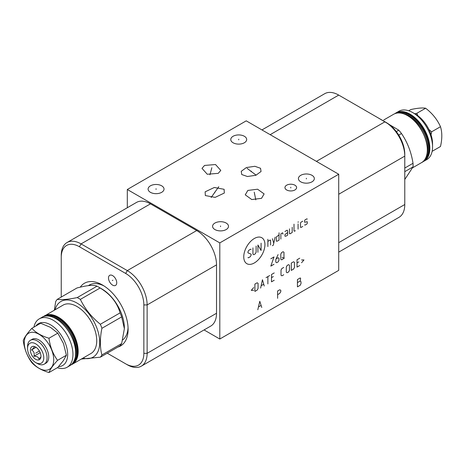 <?xml version="1.0" encoding="UTF-8"?>
<svg xmlns="http://www.w3.org/2000/svg" width="465" height="465" viewBox="0 0 465 465"><rect width="100%" height="100%" fill="white"/><g stroke="black" fill="none" stroke-linecap="round" stroke-linejoin="round"><path stroke-width="0.7" d="M204.071 329.935L219.8 339.02L338.718 270.363L338.718 174.247L246.229 120.848L127.311 189.499L219.8 242.899L338.718 174.247M338.718 252.135L398.976 217.347A28.028 16.182 -120 0 0 404.783 204.513L404.783 156.118A28.028 16.182 -120 0 0 384.962 121.789L338.718 95.093A28.028 16.182 -120 0 0 324.704 93.703L261.958 129.927M338.718 194.26L404.783 156.118L404.783 154.229A25.715 14.845 -120 0 0 386.601 122.737L384.962 121.789L316.415 161.367M241.748 174.538L241.236 171.323L246.398 167.545L254.867 166.296L260.534 168.278L261.045 171.486L255.884 175.27L247.421 176.514L241.748 174.538M103.98 285.929A32.178 18.577 -120 0 0 89.263 285.08A32.178 18.577 -120 0 0 88.373 285.65M128.061 327.639A32.178 18.577 60 0 1 122.708 339.95M80.265 287.167A36.177 20.884 60 0 1 102.527 285.039A36.177 20.884 60 0 1 128.102 329.342A36.177 20.884 60 0 1 117.872 347.07M61.246 297.054L61.246 257.244A25.715 14.845 60 0 1 79.428 246.746L125.672 273.443A25.715 14.845 60 0 1 143.854 304.935L143.854 353.33A25.715 14.845 60 0 1 125.672 363.828L107.258 353.197M115.779 285.254A5.83 3.365 60 0 1 115.535 285.417A5.83 3.365 60 0 1 109.833 282.272A5.83 3.365 60 0 1 109.461 275.489A5.83 3.365 60 0 1 109.705 275.321A5.83 3.365 60 0 1 115.401 278.471A5.83 3.365 60 0 1 115.779 285.254M61.246 257.244L61.246 255.349A28.028 16.182 60 0 1 67.053 242.521A28.028 16.182 60 0 1 81.067 243.904L127.311 270.607A28.028 16.182 60 0 1 147.132 304.935L147.132 353.33A28.028 16.182 60 0 1 141.325 366.158A28.028 16.182 60 0 1 127.311 364.769L125.672 363.828L127.311 364.769M67.053 242.521L136.448 202.455A28.028 16.182 60 0 1 150.462 203.844L196.707 230.541A28.028 16.182 60 0 1 216.521 264.87L216.521 313.265A28.028 16.182 60 0 1 210.721 326.093L141.325 366.158M127.311 207.727L127.311 189.499M219.8 339.02L219.8 242.899M244.352 136.268A7.957 4.598 180 0 1 246.683 139.517A7.957 4.598 180 0 1 241.765 143.766A7.957 4.598 180 0 1 233.093 142.772A7.957 4.598 180 0 1 230.762 139.517A7.957 4.598 180 0 1 235.674 135.274A7.957 4.598 180 0 1 244.352 136.268M226.17 223.049A7.957 4.598 180 0 1 228.501 226.298A7.957 4.598 180 0 1 223.589 230.547A7.957 4.598 180 0 1 214.911 229.547A7.957 4.598 180 0 1 212.581 226.298A7.957 4.598 180 0 1 217.492 222.055A7.957 4.598 180 0 1 226.17 223.049M311.998 175.328A7.957 4.598 180 0 1 314.334 178.577A7.957 4.598 180 0 1 309.417 182.821A7.957 4.598 180 0 1 300.745 181.827A7.957 4.598 180 0 1 298.414 178.577A7.957 4.598 180 0 1 303.325 174.329A7.957 4.598 180 0 1 311.998 175.328M218.236 173.34L207.274 174.253L202.002 168.371L204.559 165.441L215.522 164.534L220.794 170.417L218.236 173.34M247.845 190.435L257.593 189.22L264.126 193.928L261.522 198.334L251.768 199.549L245.241 194.841L247.845 190.435M224.118 189.302L224.316 193.039L215.144 197.375L205.338 195.562L205.141 191.824L214.307 187.482L224.118 189.302M294.903 185.198A5.83 3.365 180 0 1 296.612 187.581A5.83 3.365 180 0 1 293.014 190.691A5.83 3.365 180 0 1 286.655 189.958A5.83 3.365 180 0 1 284.952 187.581A5.83 3.365 180 0 1 288.55 184.471A5.83 3.365 180 0 1 294.903 185.198M161.692 185.826A7.957 4.598 180 0 1 164.023 189.075A7.957 4.598 180 0 1 159.111 193.318A7.957 4.598 180 0 1 150.433 192.324A7.957 4.598 180 0 1 148.103 189.075A7.957 4.598 180 0 1 153.014 184.826A7.957 4.598 180 0 1 161.692 185.826M34.346 346.489L33.945 346.466C34.672 346.733 33.858 347.896 31.504 349.942L36.067 347.309M40.967 356.237A7.492 4.325 -120 0 0 33.776 346.367A7.492 4.325 -120 0 0 30.37 350.116A7.492 4.325 -120 0 0 34.706 358.637A7.492 4.325 -120 0 0 40.618 358.219A7.492 4.325 -120 0 0 40.967 356.237M31.504 349.942C33.858 351.151 34.672 353.243 33.945 356.231C37.113 356.283 38.74 357.225 38.828 359.05L40.92 356.998M27.557 348.494A11.474 6.626 -120 0 0 35.666 362.543A11.474 6.626 -120 0 0 43.78 357.858A11.474 6.626 -120 0 0 35.666 343.809A11.474 6.626 -120 0 0 27.557 348.494L27.557 346.599A13.787 7.963 -120 0 1 30.411 340.287A13.787 7.963 -120 0 1 41.036 343.984A13.787 7.963 -120 0 1 47.058 357.858A13.787 7.963 -120 0 1 44.198 364.171A13.787 7.963 -120 0 1 37.305 363.491L35.666 362.543M44.198 364.171L45.89 363.194A13.787 7.963 -120 0 0 48.749 356.882A13.787 7.963 -120 0 0 42.728 343.007A13.787 7.963 -120 0 0 32.102 339.311L30.411 340.287M24.279 342.757A20.815 12.02 60 0 1 38.996 334.259A20.815 12.02 60 0 1 53.713 359.753A20.815 12.02 60 0 1 38.996 368.251A20.815 12.02 60 0 1 24.279 342.757M31.823 328.342C35.782 332.661 41.495 335.963 48.976 338.241C50.069 346.628 52.929 353.993 57.55 360.346C52.929 365.432 50.069 369.495 48.976 372.546C41.495 370.262 35.782 366.961 31.823 362.642C27.203 356.295 24.343 348.924 23.25 340.543C24.343 337.491 27.203 333.428 31.823 328.342L40.67 323.239L50.476 327.366L57.817 333.138L48.976 338.241M63.484 343.554L57.817 333.138M63.362 360.671L66.396 355.237L63.49 343.565M66.396 355.237L57.55 360.346M58.532 366.641A24.18 13.962 -120 0 0 67.169 349.418A24.18 13.962 -120 0 0 50.569 324.826A24.18 13.962 -120 0 0 35.869 326.012M57.335 367.716A27.917 16.118 -120 0 0 67.169 367.222A27.917 16.118 -120 0 0 71.453 344.85A27.917 16.118 -120 0 0 53.213 320.251A27.917 16.118 -120 0 0 39.258 318.868A27.917 16.118 -120 0 0 33.91 327.139M44.489 315.845A27.917 16.118 -120 0 1 58.445 317.229A27.917 16.118 -120 0 1 78.184 351.424A27.917 16.118 -120 0 1 72.406 364.2L71.081 364.833A27.917 16.118 -120 0 0 72.406 364.2L90.954 353.493A27.917 16.118 -120 0 0 95.232 331.121A27.917 16.118 -120 0 0 76.998 306.522A27.917 16.118 60 0 0 63.037 305.139L43.274 316.677M55.073 309.737A32.137 18.554 60 0 1 76.998 303.07A32.137 18.554 -120 0 1 99.522 338.828A32.137 18.554 -120 0 1 82.991 358.091M100.353 357.178L120.092 345.786A36.549 21.099 -120 0 0 121.656 343.559L124.376 328.662L121.656 316.903A36.549 21.099 -120 0 0 120.092 312.869C117.07 302.471 110.408 294.182 100.097 287.998A36.549 21.099 -120 0 0 98.534 287.039A36.549 21.099 60 0 0 96.97 286.19L77.231 297.583A36.549 21.099 60 0 1 78.794 298.431A36.549 21.099 -120 0 1 80.364 299.39C84.938 308.888 91.605 317.176 100.353 324.262A36.549 21.099 -120 0 1 101.922 328.296C99.835 338.386 99.835 347.274 101.922 354.952A36.549 21.099 -120 0 1 100.353 357.178L81.305 359.061M77.231 297.583C68.483 299.384 61.816 299.977 57.242 299.367A36.549 21.099 60 0 0 55.672 301.599L54.388 310.132M124.376 328.662L124.376 328.11A32.027 18.49 -120 0 0 101.73 288.881L98.534 287.039L101.73 288.881M100.097 287.998L80.364 299.39M96.97 286.19C93.947 284.679 87.286 285.278 76.975 287.975L57.242 299.367M120.092 312.869L100.353 324.262M121.656 316.903L101.922 328.296M121.656 343.559L101.922 354.952M48.976 372.546L57.817 367.437L63.356 360.683M33.945 356.231L40.199 352.621M414.745 113.751L416.785 113.338L425.626 108.229C422.441 107.653 417.489 108.095 410.775 109.56L408.689 110.763M412.815 112.64L415.454 114.163A24.18 13.962 60 0 1 432.555 143.778L432.555 146.83A27.917 16.118 60 0 1 426.771 159.611L424.074 161.163A27.917 16.118 60 0 0 429.858 148.387A27.917 16.118 60 0 0 410.118 114.192A27.917 16.118 60 0 0 396.163 112.809L398.854 111.257A27.917 16.118 60 0 1 412.815 112.64A27.917 16.118 60 0 1 432.555 146.83M398.743 135.123L401.487 133.536A36.549 21.099 -120 0 0 398.772 130.165L377.446 117.453M401.487 133.536C407.421 142.249 411.269 152.165 413.025 163.291A36.549 21.099 -120 0 1 413.077 165.121A36.549 21.099 60 0 1 413.025 166.906L404.783 179.467M396.308 131.589L398.772 130.165M404.783 168.051L413.025 163.291M404.783 171.666L413.025 166.906M432.119 151.34L440.477 146.51C442.244 138.89 442.244 132.293 440.477 126.707C437.292 119.528 432.34 113.373 425.626 108.229M428.963 129.601L431.636 131.816L431.043 134.798M431.636 131.816L440.477 126.707M416.785 113.338L418.035 115.878M156.06 189.406L156.06 188.738M238.719 139.855L238.719 139.186M220.544 226.635L220.544 225.967M306.371 178.909L306.371 178.246M211.395 169.725L211.395 169.057M211.854 167.685L209.953 174.788M251.141 171.742L251.141 171.073M247.101 168.371L256.145 175.166M254.681 194.719L254.681 194.044M254.227 192.144L255.802 199.857M214.725 192.766L214.725 192.092M218.771 186.698L211.122 197.549M290.782 187.912L290.782 187.244M112.908 280.203L112.327 280.54M254.343 238.493A14.979 8.649 120 0 0 243.753 256.837A14.979 8.649 120 0 0 254.343 262.952A14.979 8.649 120 0 0 264.934 244.607A14.979 8.649 120 0 0 254.343 238.493M251.117 249.449L250.664 249.188L248.856 250.234L247.95 251.803L247.95 252.85L251.117 254.157L251.117 255.204L250.211 256.773L248.403 257.819L247.95 257.558M256.105 246.049L256.105 252.326L255.198 253.896L253.838 254.681L252.931 254.157L252.931 247.88M257.912 252.326L257.912 245.003L261.086 250.496L261.086 243.172M267.881 246.572L267.881 239.248M270.601 245.003L270.601 240.295L270.148 240.033L267.881 241.341M272.409 245.7L273.315 245.177L275.129 237.156M272.409 238.725L273.769 243.172M279.052 234.889L276.338 236.981L276.338 241.166L277.245 241.166L279.052 240.12L279.052 232.796M282.982 234.191L282.679 232.796L280.866 233.843L280.866 239.074M287.661 232.535L284.946 234.627L284.946 236.197L285.847 236.197L287.661 235.151L287.661 230.966L287.207 230.181L284.946 231.489M289.474 228.873L289.474 233.581L289.928 233.843L292.194 232.535L292.194 227.304M294.002 224.165L294.002 230.966L294.455 231.227L295.362 230.704M298.082 229.135L298.082 223.903M298.082 222.334L298.234 221.724L298.082 222.334M302.762 221.201L300.948 222.247L300.495 223.031L300.495 227.216L300.948 227.478L302.762 226.432M304.575 224.862L305.028 225.124L306.842 224.078L307.295 223.293L307.295 221.724L304.575 222.247L304.575 220.677L305.028 219.893L306.842 218.846L307.295 219.108M273.995 264.277L270.828 266.108L273.995 256.953L270.828 258.784M278.076 254.599L275.809 259.569L275.809 262.184L276.716 262.708L278.076 261.923L278.977 260.354L278.977 258.261L278.076 257.738L276.111 258.871M280.79 259.307L281.697 259.83L283.057 259.046L283.964 257.476L283.964 252.245L283.057 251.722L281.697 252.507L280.79 254.076L280.79 259.307M282.15 257.476L284.417 258.261M253.687 287.579L251.269 290.369L253.687 290.369M254.896 291.416L257.157 290.108L258.063 288.538L258.063 283.307L257.157 282.784L254.896 284.092L254.896 291.416M264.254 286.01L262.446 279.732L260.632 288.102M261.237 285.661L263.655 284.266M267.881 283.917L267.881 276.594M266.067 277.64L269.694 275.547M274.222 272.932L271.502 274.501L271.502 281.825L274.222 280.256M273.315 276.594L271.502 277.64M283.737 267.445L281.924 268.491L281.017 270.055L281.017 275.286L281.924 275.809L283.737 274.763M286.3 272.234L287.207 272.757L288.567 271.973L289.474 270.403L289.474 265.178L288.567 264.655L287.207 265.439L286.3 267.009L286.3 272.234M291.288 270.403L293.549 269.101L294.455 267.532L294.455 262.301L293.549 261.778L291.288 263.085L291.288 270.403M299.745 258.203L297.025 259.772L297.025 267.096L299.745 265.527M298.838 261.865L297.025 262.911M301.553 262.737L303.971 259.947L301.553 259.947M277.622 294.653L279.605 293.508L280.79 291.602L280.79 290.381L280.395 289.997L279.605 289.846L277.622 290.991L277.622 298.315M261.766 307.47L259.784 301.291L257.802 309.754M258.592 306.859L260.97 305.482M297.437 279.546L297.437 286.87L300.216 285.266L301.006 283.592L301.006 281.761L300.216 281L300.611 278.326L300.216 277.948L297.437 279.546M297.437 282.598L300.216 281M35.666 353.173L39.415 351.011M338.718 95.093L270.171 134.67M143.854 304.935L147.132 304.935L216.521 264.87M125.672 273.443L127.311 270.607L196.707 230.541M79.428 246.746L81.067 243.904L150.462 203.844M143.854 353.33L147.132 353.33L216.521 313.265M404.783 204.513L338.718 242.654M41.949 317.31C53.417 309.225 76.644 333.725 75.76 352.732C75.679 358.992 73.72 363.305 69.866 365.664A27.917 16.118 -120 0 0 75.65 352.889A27.917 16.118 -120 0 0 55.91 318.694A27.917 16.118 -120 0 0 41.949 317.31L39.258 318.868M56.044 318.775A27.545 15.903 60 0 1 75.65 352.58M75.318 357.283A26.162 15.101 -120 0 0 76.254 351.098A26.162 15.101 60 0 0 51.935 316.787M47.506 315.973A26.761 15.45 60 0 1 67.012 325.953A26.761 15.45 60 0 1 77.103 351.098A26.761 15.45 -120 0 1 73.801 361.526M44.442 316.305A27.545 15.903 60 0 1 65.658 323.727A27.545 15.903 60 0 1 77.655 351.424A27.545 15.903 -120 0 1 71.988 364.008M394.959 113.64A27.917 16.118 60 0 1 396.163 112.809L394.948 113.64M396.116 113.268A27.545 15.903 -120 0 1 409.857 114.652A27.545 15.903 60 0 1 427.841 138.89A27.545 15.903 60 0 1 423.662 160.971M425.475 158.489A26.761 15.45 60 0 0 426.585 136.605A26.761 15.45 60 0 0 409.857 115.291A26.761 15.45 -120 0 0 399.173 112.943M426.986 154.246A26.162 15.101 60 0 0 409.433 116.023A26.162 15.101 -120 0 0 403.608 113.751M407.846 115.814A27.545 15.903 60 0 1 427.323 149.695M383.724 119.993L393.623 114.274A27.917 16.118 60 0 1 407.584 115.657A27.917 16.118 60 0 1 427.323 149.852A27.917 16.118 60 0 1 421.54 162.628L412.641 167.766M386.601 122.737L384.962 121.789M69.866 365.664L67.169 367.222M90.884 284.313L88.617 285.62M422.755 161.797L424.074 161.163M393.623 114.274C397.592 112.123 402.306 112.577 407.77 115.64C424.673 124.376 434.275 156.746 421.54 162.628"/></g></svg>
